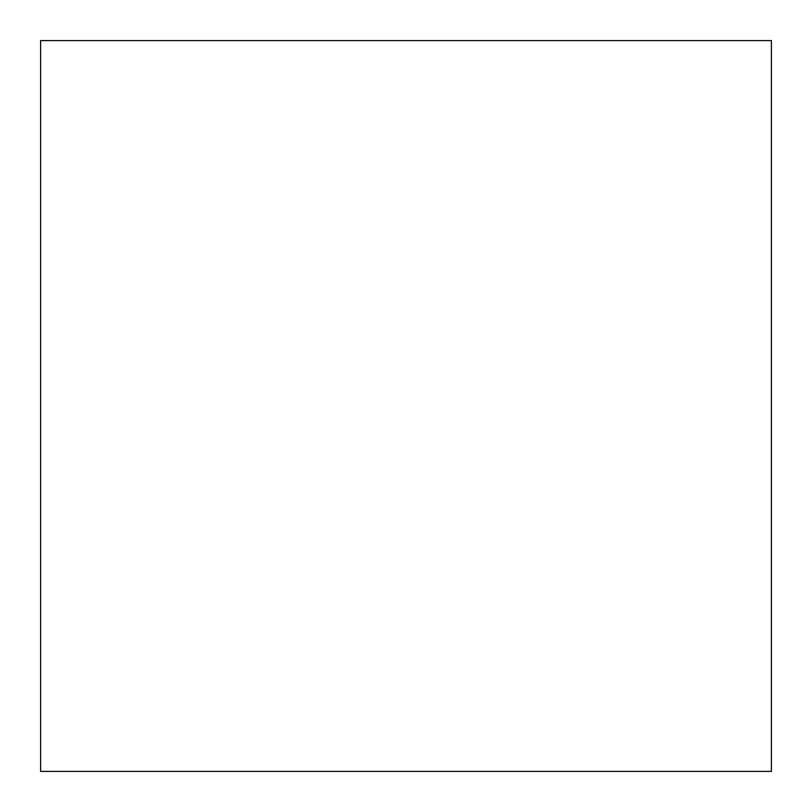 <?xml version="1.0" encoding="UTF-8"?>
<svg xmlns="http://www.w3.org/2000/svg" width="812" height="812" viewBox="0 0 812 812"><rect width="100%" height="100%" fill="white"/><g stroke="black" fill="none" stroke-linecap="round" stroke-linejoin="round"><path stroke-width="0.61" stroke-dasharray="4.06 3.04" d="M40.6 40.6L40.6 771.4L771.4 771.4L771.4 40.6L40.6 40.6"/><path stroke-width="1.22" d="M40.6 40.6L40.6 771.4L771.4 771.4L771.4 40.6L40.6 40.6"/></g></svg>
